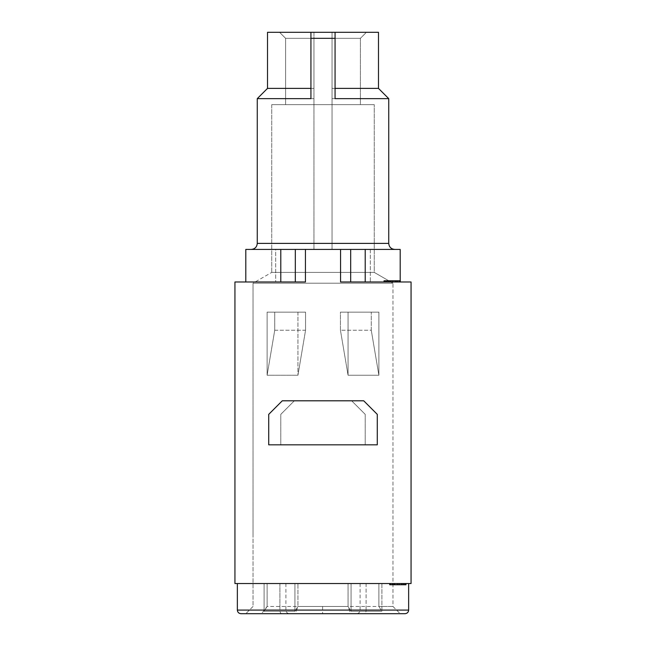 <?xml version="1.0" encoding="UTF-8"?>
<svg xmlns="http://www.w3.org/2000/svg" width="646" height="646" viewBox="0 0 646 646"><rect width="100%" height="100%" fill="white"/><g stroke="black" fill="none" stroke-linecap="round" stroke-linejoin="round"><path stroke-width="0.48" stroke-dasharray="3.23 2.42" d="M385.396 281.987L384.031 281.987L384.031 280.784L400.318 280.784L386.752 280.784L400.318 280.784L400.318 281.987L384.031 281.987L384.031 280.784L384.031 281.987L396.701 281.987L396.701 280.784L396.701 281.987L385.396 281.987L385.396 280.784M384.031 281.987L384.491 281.987L384.491 280.784M384.491 281.987L399.866 281.987L397.605 281.987L397.605 280.784L394.892 280.784L397.605 280.784L397.605 281.987L395.344 281.987L395.344 280.784M395.344 281.987L393.083 281.987L393.083 280.784M393.083 281.987L391.274 281.987L391.274 280.784M391.274 281.987L389.013 281.987L389.013 280.784M389.013 281.987L387.657 281.987L387.657 280.784L387.657 281.987L386.752 281.987L386.752 280.784L386.752 281.987L400.318 281.987L400.318 280.784L400.318 281.987L397.605 281.987L400.318 281.987M394.892 281.987L394.892 280.784L394.892 281.987L397.605 281.987L397.605 280.784L397.605 281.987L394.892 281.987M404.63 583.54L405.987 583.54L405.987 584.751L389.708 584.751L403.274 584.751L389.708 584.751L389.708 583.54L405.987 583.54L405.987 584.751L405.987 583.54L393.325 583.54L393.325 584.751L393.325 583.54L404.63 583.54L404.63 584.751M405.987 583.54L405.535 583.54L405.535 584.751M405.535 583.54L390.16 583.54L392.421 583.54L392.421 584.751L395.134 584.751L392.421 584.751L392.421 583.54L394.682 583.54L394.682 584.751M394.682 583.54L396.943 583.54L396.943 584.751M396.943 583.54L398.752 583.54L398.752 584.751M398.752 583.54L401.013 583.54L401.013 584.751M401.013 583.54L402.369 583.54L402.369 584.751L402.369 583.54L403.274 583.54L403.274 584.751L403.274 583.54L389.708 583.54L389.708 584.751L389.708 583.54L392.421 583.54L389.708 583.54M395.134 583.54L395.134 584.751L395.134 583.54L392.421 583.54L392.421 584.751L392.421 583.54L395.134 583.54M322.612 606.465L322.572 613.7L400.197 613.7L295.351 613.7L297.943 606.465L294.931 611.286L294.931 583.54L264.101 583.54L297.943 583.54L264.101 583.54L264.101 611.286L294.931 611.286L297.943 606.465L297.943 583.54L297.943 606.465L297.943 583.54L294.931 583.54L294.931 611.286L297.943 606.465L348.057 606.465L348.057 583.54L348.057 606.465L351.069 611.286L381.899 611.286L378.879 606.465L378.887 583.54L381.899 583.54L351.069 583.54L351.069 611.286L381.899 611.286L351.069 611.286L351.069 583.54L348.057 583.54L381.899 583.54L381.899 611.286L381.899 583.54L378.887 583.54L378.887 606.465L392.962 606.465L378.887 606.465L378.887 583.54L348.057 583.54L381.899 583.54L381.899 611.286M351.069 583.54L348.057 583.54L348.057 606.457L350.649 613.7L400.197 613.7L392.962 606.465L392.962 283.19L253.038 283.19L271.732 272.402L253.038 283.19L392.962 283.19L253.038 283.19L392.962 283.19L374.268 272.402L271.732 272.402L374.268 272.402L374.268 104.676L374.268 272.402L271.732 272.402L271.732 104.676L374.268 104.676L271.732 104.676L374.268 104.676L271.732 104.676L271.732 272.402L374.268 272.402L392.962 283.19L392.962 606.465L297.943 606.465L348.057 606.465L351.069 611.286L351.069 583.54L381.899 583.54M264.101 583.54L267.113 583.54L267.113 606.465L264.101 611.286L267.121 606.465L267.113 583.54L267.113 606.465L264.101 611.286L294.931 611.286L264.101 611.286L264.101 583.54L267.113 583.54L264.101 583.54L264.101 611.286M371.264 330.235L371.264 312.147L371.264 330.235L340.442 330.235L340.442 312.147L371.264 312.147L340.442 312.147L348.057 312.147L348.057 375.253L378.887 375.253L371.264 330.235L378.887 375.253L348.057 375.253L340.442 330.235L348.057 375.253L340.442 330.235L371.264 330.235L371.264 312.147L378.887 312.147L340.442 312.147L340.442 330.235L371.264 330.235L378.887 375.253L348.057 375.253L348.057 312.147L340.442 312.147L340.442 330.235M371.264 312.147L378.887 312.147L378.887 375.253L378.887 312.147L340.442 312.147M274.736 312.147L274.736 330.235L274.736 312.147L305.558 312.147L305.558 330.235L274.736 330.235L267.113 375.253L297.943 375.253L305.558 330.235L274.736 330.235L274.736 312.147L267.113 312.147L267.113 375.253L297.943 375.253L305.558 330.235L297.943 375.253L267.113 375.253L274.736 330.235L267.113 375.253L267.113 312.147L305.558 312.147L305.558 330.235L305.558 312.147L267.113 312.147L267.113 375.253M267.113 312.147L305.558 312.147L297.943 312.147L297.943 375.253L297.943 312.147L305.558 312.147M294.931 583.54L294.931 611.286M267.517 88.389L313.956 88.389L313.956 98.644L257.261 98.644L310.936 98.644L310.936 32.3L310.936 98.644L310.936 88.389L267.517 88.389L313.956 88.389L313.956 32.3L378.483 32.3L378.483 88.389L335.064 88.389L335.064 32.3L335.064 98.644L335.064 32.3M280.784 281.987L245.803 281.987L280.784 281.987L275.68 281.987L275.68 249.421L245.803 249.421L280.784 249.421L275.68 249.421L275.68 281.987L245.803 281.987L245.803 249.421L245.803 281.987L280.784 281.987L280.784 249.421L280.784 281.987L280.784 249.421L245.803 249.421M400.197 280.784L400.197 249.421L400.197 281.987L365.216 281.987L400.197 281.987L365.216 281.987L370.32 281.987L370.32 249.421L400.197 249.421L365.216 249.421L370.32 249.421L370.32 281.987L400.197 281.987L400.197 249.421L365.216 249.421L365.216 281.987L365.216 249.421L280.784 249.421M365.216 281.987L350.689 281.987L365.216 281.987L365.216 249.421M350.689 281.987L340.563 281.987L350.689 281.987L350.689 249.421M340.563 249.421L340.563 281.987L411.058 281.987L411.058 583.54L234.942 583.54L234.942 281.987L305.437 281.987L295.311 281.987L305.437 281.987L305.437 249.421M351.658 400.803L365.216 414.361L365.216 444.828L280.784 444.828L280.784 414.361L294.342 400.803L351.658 400.803L365.216 414.361L365.216 444.828L280.784 444.828L280.784 414.361L294.342 400.803L351.658 400.803M267.517 32.3L313.956 32.3L313.956 38.332L332.044 38.332L332.044 32.3L378.483 32.3L313.956 32.3L313.956 98.644L257.261 98.644M335.064 88.389L335.064 98.644L388.739 98.644L332.044 98.644L332.044 88.389L378.483 88.389L332.044 88.389L332.044 32.3L332.044 249.421L313.956 249.421L313.956 38.332L313.956 249.421L251.229 249.421L394.771 249.421L251.229 249.421L394.771 249.421L332.044 249.421L332.044 38.332L332.044 249.421L332.044 243.389L388.739 243.389L257.261 243.389C256.906 247.055 254.895 249.065 251.229 249.421M253.038 283.19L253.038 535.292L253.038 283.19M285.605 104.676L360.395 104.676L285.605 104.676L285.605 38.332L360.395 38.332L285.605 38.332L360.395 38.332L285.605 38.332L279.573 32.3L366.427 32.3L279.573 32.3L285.605 38.332L285.605 104.676L360.395 104.676L360.395 38.332L366.427 32.3L279.573 32.3L366.427 32.3L360.395 38.332L360.395 104.676L285.605 104.676M388.739 243.389L388.739 98.644L332.044 98.644L332.044 243.389L388.739 243.389C389.094 247.055 391.105 249.065 394.771 249.421M310.936 32.3L310.936 88.389M313.956 32.3L313.956 38.332L332.044 38.332L332.044 32.3L313.956 32.3M350.649 613.7L261.501 613.7L267.113 606.465L348.057 606.465L351.069 611.286M348.057 312.147L378.887 312.147L348.057 312.147L348.057 375.253M378.887 312.147L378.887 375.253M274.736 330.235L305.558 330.235M297.943 312.147L297.943 375.253M267.113 583.54L297.943 583.54M348.057 583.54L378.887 583.54M392.962 606.465L400.197 613.7L261.501 613.7M366.088 583.54L408.643 583.54L366.088 583.54L366.088 610.082L360.097 610.082L366.088 610.082L366.088 583.54M364.271 613.7L405.026 613.7L364.271 613.7A3.618 1.817 -90 0 0 366.088 610.082L408.643 610.082L366.088 610.082A3.618 1.817 90 0 1 364.271 613.7M240.974 613.7L405.026 613.7C407.238 613.466 408.45 612.255 408.643 610.082L237.357 610.082L279.912 610.082L279.912 583.54L237.357 583.54L408.643 583.54L237.357 583.54L285.903 583.54L279.912 583.54L279.912 610.082L237.357 610.082L237.357 583.54M377.28 444.828L377.28 414.361L363.722 400.803L282.278 400.803L268.72 414.361L268.72 444.828L377.28 444.828M295.311 249.421L295.311 281.987M335.064 38.332L310.936 38.332M281.729 613.7A3.618 1.817 90 0 1 279.912 610.082A3.618 1.817 -90 0 0 281.729 613.7M253.038 606.465L245.803 613.7L253.038 606.465L253.038 535.292L253.038 606.465M360.097 583.54L360.097 610.082C359.903 612.255 358.7 613.466 356.479 613.7M285.903 583.54L285.903 610.082C286.097 612.255 287.3 613.466 289.521 613.7"/><path stroke-width="0.97" d="M384.031 281.987L384.031 280.784L400.318 280.784L400.318 281.987M384.491 281.987L384.491 280.784M386.3 281.987L386.3 280.784M388.109 281.987L388.109 280.784M390.822 281.987L390.822 280.784M392.631 281.987L392.631 280.784M395.796 281.987L395.796 280.784M397.605 281.987L397.605 280.784M399.414 281.987L399.414 280.784M399.866 281.987L399.866 280.784M405.987 583.54L405.987 584.751L389.708 584.751L389.708 583.54M405.535 583.54L405.535 584.751M403.726 583.54L403.726 584.751M401.917 583.54L401.917 584.751M399.204 583.54L399.204 584.751M397.395 583.54L397.395 584.751M394.23 583.54L394.23 584.751M392.421 583.54L392.421 584.751M390.612 583.54L390.612 584.751M390.16 583.54L390.16 584.751M310.936 88.389L267.517 88.389L257.261 98.644L310.936 98.644L310.936 32.3L378.483 32.3L378.483 88.389L388.739 98.644L388.739 243.389L257.261 243.389C256.906 247.055 254.895 249.065 251.229 249.421M245.803 249.421L245.803 281.987L245.803 249.421L280.784 249.421L280.784 281.987M280.784 249.421L365.216 249.421L365.216 281.987M400.197 280.784L400.197 249.421L365.216 249.421M305.437 249.421L305.437 281.987L234.942 281.987L234.942 583.54L411.058 583.54L411.058 281.987L340.563 281.987L340.563 249.421M335.064 88.389L378.483 88.389L388.739 98.644L335.064 98.644L335.064 38.332L310.936 38.332M267.517 32.3L267.517 88.389L267.517 32.3L310.936 32.3M335.064 32.3L335.064 38.332M322.572 613.7L295.351 613.7M237.357 583.54L237.357 610.082L408.643 610.082L408.643 583.54L408.643 610.082C408.45 612.255 407.238 613.466 405.026 613.7L240.974 613.7C238.762 613.466 237.55 612.255 237.357 610.082C237.55 612.255 238.762 613.466 240.974 613.7M377.28 444.828L377.28 414.361L363.722 400.803L282.278 400.803L268.72 414.361L268.72 444.828L377.28 444.828M350.689 249.421L350.689 281.987M295.311 281.987L295.311 249.421M267.517 88.389L257.261 98.644L257.261 243.389L257.261 98.644M388.739 243.389C389.094 247.055 391.105 249.065 394.771 249.421"/></g></svg>
